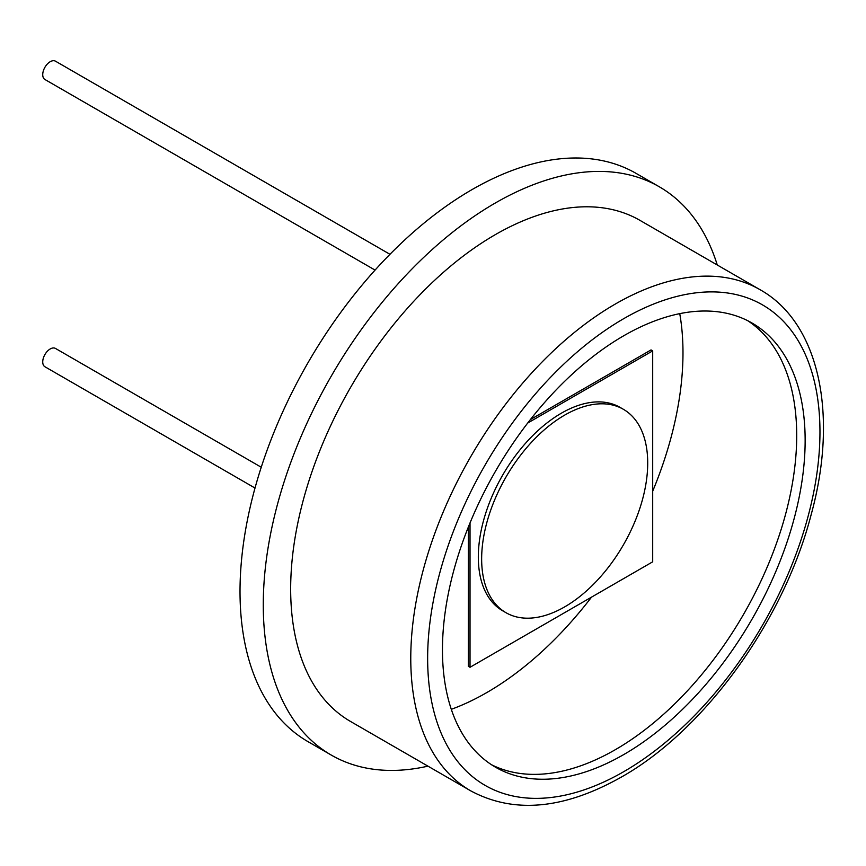 <?xml version="1.0" encoding="UTF-8"?>
<svg xmlns="http://www.w3.org/2000/svg" width="866" height="866" viewBox="0 0 866 866"><rect width="100%" height="100%" fill="white"/><g stroke="black" fill="none" stroke-linecap="round" stroke-linejoin="round"><path stroke-width="1.3" d="M564.675 415.117A117.43 67.797 120 0 0 487.969 518.593A117.43 67.797 120 0 0 505.971 612.695A117.43 67.797 120 0 0 564.675 606.882A117.43 67.797 120 0 0 641.392 503.395A117.43 67.797 120 0 0 623.39 409.304A117.43 67.797 120 0 0 564.675 415.117M623.39 409.304L620.067 407.388A117.43 67.797 120 0 0 561.363 413.201A117.43 67.797 120 0 0 484.646 516.677A117.43 67.797 120 0 0 502.648 610.779L505.971 612.695M527.686 423.052L652.693 350.882L652.693 561.817L470.022 667.285L470.022 522.923M530.393 419.577L651.037 349.918L652.693 350.882M468.365 527.015L468.365 666.322L470.022 667.285M375.065 270.095L44.924 79.499A10.565 6.105 -60 0 1 43.3 71.023A10.565 6.105 -60 0 1 50.206 61.713A10.565 6.105 -60 0 1 55.489 61.194L389.96 254.301M255.015 488.045L44.924 366.751A10.565 6.105 -60 0 1 43.3 358.275A10.565 6.105 -60 0 1 50.206 348.966A10.565 6.105 -60 0 1 55.489 348.446L261.251 467.239M470.693 790.831L350.589 721.497A289.341 167.051 -60 0 1 306.239 489.647A289.341 167.051 -60 0 1 495.265 234.675A289.341 167.051 -60 0 1 639.931 220.343L760.034 289.688A289.341 167.051 -60 0 0 615.369 304.009A289.341 167.051 -60 0 0 426.343 558.981A289.341 167.051 -60 0 0 470.693 790.831C513.787 813.997 563.993 809.418 621.333 777.094C704.805 730.135 783.827 620.565 811.204 514.458C838.775 414.165 819.074 322.596 760.034 289.688M427.934 766.15A328.095 189.427 -60 0 1 331.223 755.055A328.095 189.427 -60 0 1 280.93 492.148A328.095 189.427 -60 0 1 495.265 203.034A328.095 189.427 -60 0 1 659.307 186.785A328.095 189.427 -60 0 1 717.275 264.996M331.223 755.055L307.971 741.632A328.095 189.427 -60 0 1 257.678 478.725A328.095 189.427 -60 0 1 472.013 189.611A328.095 189.427 -60 0 1 636.055 173.362L659.307 186.785M679.745 313.644A277.412 160.167 -60 0 1 652.693 491.206M591.543 597.118A277.412 160.167 -60 0 1 486.833 692.551A277.412 160.167 -60 0 1 451.294 709.319M747.737 320.712A256.466 148.064 -60 0 1 781.738 527.513A256.466 148.064 -60 0 1 615.369 749.664A256.466 148.064 -60 0 1 491.423 764.678M623.801 335.727A256.466 148.064 -60 0 1 752.034 323.029A256.466 148.064 -60 0 1 791.34 528.531A256.466 148.064 -60 0 1 623.801 754.535A256.466 148.064 -60 0 1 495.569 767.233A256.466 148.064 -60 0 1 456.263 561.731A256.466 148.064 -60 0 1 623.801 335.727M623.801 771.638A277.412 160.167 -60 0 1 427.642 658.377A277.412 160.167 -60 0 1 623.801 318.623A277.412 160.167 -60 0 1 819.961 431.874A277.412 160.167 -60 0 1 623.801 771.638"/></g></svg>
